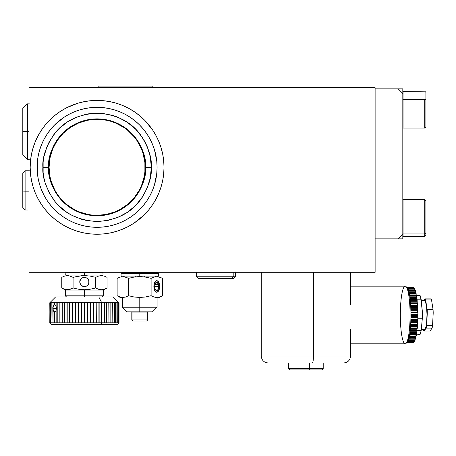 <?xml version="1.0" encoding="UTF-8"?>
<svg xmlns="http://www.w3.org/2000/svg" width="456" height="456" viewBox="0 0 456 456"><rect width="100%" height="100%" fill="white"/><g stroke="black" fill="none" stroke-linecap="round" stroke-linejoin="round"><path stroke-width="0.68" d="M163.693 173.821A66.912 66.912 0 0 0 164.006 167.323A66.912 66.912 0 0 1 97.094 234.23A66.912 66.912 0 0 1 30.181 167.318A66.912 66.912 0 0 0 35.272 192.916L38.082 198.862L41.462 204.493L45.372 209.766L49.784 214.633L54.646 219.04L49.784 214.633M35.277 192.934A66.912 66.912 0 0 0 38.059 198.816M38.104 198.901A66.912 66.912 0 0 0 59.844 222.904M59.992 223.001A66.912 66.912 0 0 0 110.113 232.953M110.181 232.936A66.912 66.912 0 0 0 134.246 222.967M134.292 222.938A66.912 66.912 0 0 0 139.507 219.068M139.576 219.011A66.912 66.912 0 0 0 148.793 209.794M148.844 209.737A66.912 66.912 0 0 0 162.706 180.428M162.735 180.314A66.912 66.912 0 0 0 163.681 173.935M375.123 87.717L29.03 87.717L375.123 87.717L375.123 272.3L29.03 272.3L375.123 272.3L375.123 87.717M54.646 219.04L59.918 222.955L65.556 226.33L71.489 229.134L77.674 231.346L84.041 232.942L90.539 233.905L97.094 234.23L103.654 233.905L110.147 232.942L116.519 231.346L122.698 229.134L128.638 226.33L134.269 222.955L143.805 215.226M116.519 231.346L113.35 232.224M71.489 229.134L70.446 228.695M54.646 115.596L59.918 111.686L54.646 115.596L49.784 120.002L45.372 124.87L41.462 130.142L38.082 135.774L35.277 141.713L33.066 147.892L31.47 154.265L30.506 160.757L30.181 167.318A66.912 66.912 0 0 1 97.094 100.405A66.912 66.912 0 0 1 164.006 167.318A66.912 66.912 0 0 0 163.693 160.82M122.698 105.501L128.638 108.306L122.698 105.501L116.519 103.29L110.147 101.694L103.654 100.73L97.094 100.405L90.539 100.73L84.041 101.694L77.674 103.29L66.525 107.798M144.409 214.633L148.816 209.766L152.731 204.493L156.106 198.862L158.91 192.922L161.128 186.743L162.718 180.371L163.687 173.879L164.006 167.318L163.687 160.757L162.718 154.265L161.128 147.892L158.91 141.713L156.106 135.774L152.731 130.142L145.15 120.76M163.681 160.7A66.912 66.912 0 0 0 162.735 154.322M162.706 154.208A66.912 66.912 0 0 0 148.844 124.898M148.793 124.841A66.912 66.912 0 0 0 139.576 115.624M139.507 115.567A66.912 66.912 0 0 0 134.292 111.697M134.246 111.669A66.912 66.912 0 0 0 110.181 101.699M110.113 101.688A66.912 66.912 0 0 0 30.181 167.318L30.506 173.879L31.47 180.371L33.066 186.743L35.277 192.922M29.03 272.3L29.03 87.717L29.03 272.3M144.409 120.002L139.542 115.596L134.269 111.686L128.638 108.306M65.556 108.306L59.918 111.686M84.406 286.607A4.617 4.617 0 0 0 85.318 286.516L83.505 286.516L81.139 285.256L79.88 282.891L79.88 281.09L81.139 278.73L82.639 277.727L85.306 277.465L87.216 278.331M88.931 282.891L88.669 283.757L89.017 281.99L88.669 280.223L87.666 278.73L86.173 277.727L87.666 278.73L88.663 280.212L88.931 282.891A4.617 4.617 0 0 0 88.926 281.078L88.663 283.774L87.666 285.256L86.184 286.248L86.971 285.826M85.278 277.459L85.318 277.465A4.617 4.617 0 0 0 82.639 277.727A4.617 4.617 0 0 0 82.621 277.732L83.522 277.459M88.663 280.212L88.926 281.078M70.423 289.212L70.771 289.093M65.972 289.611L64.552 289.258L68.85 289.611L73.08 287.981L78.66 289.258L84.406 289.731L90.111 289.264L95.726 287.981L98.524 289.258L101.38 289.731L104.247 289.264L107.052 287.981L104.247 289.264L101.38 289.731L98.524 289.258L95.726 287.981L90.111 289.264L84.406 289.731L84.406 290.067L103.438 290.067L84.406 290.067L84.406 295.836L103.438 295.836L84.406 295.836L84.406 296.987L84.406 295.836L65.368 295.836L84.406 295.836L84.406 290.067L65.368 290.067L84.406 290.067L84.406 289.731L78.66 289.258L73.08 287.981L70.281 289.264L66.542 289.685M67.42 289.731L68.867 289.611M107.052 277.351L107.052 287.981L107.052 277.351L104.253 276.074L101.397 275.601L98.53 276.074L95.726 277.351L95.726 287.981L95.726 277.351L90.106 276.068L84.4 275.601L78.654 276.079L73.08 277.351L73.08 287.981L73.08 277.351L68.867 275.726L64.564 276.074L61.759 277.351L61.759 287.981L64.552 289.258L63.15 288.705M106.18 288.454L106.607 288.232M102.286 296.987L103.438 295.836L103.438 290.067L105.661 288.705M99.967 289.617L100.542 289.691M98.564 289.269L99.072 289.423M87.267 289.611L90.111 289.264M88.669 283.757L87.666 285.256L88.669 283.757M95.726 277.351L98.524 276.074L101.392 275.601M102.349 275.658L102.828 275.72M79.789 281.996L79.88 281.084A4.617 4.617 0 0 0 79.88 282.908L80.142 283.757M81.601 278.325L82.621 277.732M80.148 280.212L79.789 281.99A4.617 4.617 0 0 0 84.406 286.607A4.617 4.617 0 0 0 89.017 281.99L79.789 281.99L89.017 281.99C89.308 276.04 79.504 276.04 79.789 281.99M83.488 286.516L81.139 285.251L79.88 282.908M73.08 277.351L81.521 275.726M81.841 278.154L80.569 279.425M81.139 285.256L81.841 285.826M82.639 286.254L83.505 286.516M73.08 287.981L70.287 289.258M66.525 296.987L65.368 295.836L65.368 290.067L61.759 287.981L61.759 277.351L64.552 276.074L67.42 275.601M68.383 275.658L68.862 275.72M65.949 272.3L65.715 275.071L84.406 275.071L84.406 272.528L65.715 272.528L84.406 272.3L103.096 272.528L84.406 272.528L84.406 275.071L103.096 275.071L102.862 272.3M52.987 306.278L52.987 310.308L54.372 311.995L54.629 311.767C53.66 311.516 53.135 310.359 53.067 308.296C53.135 306.227 53.66 305.07 54.634 304.819L54.372 304.591L53.084 305.965L52.799 307.241L52.987 322.831L51.921 322.831L54.372 322.831L54.372 311.995L53.084 310.622L52.987 322.831L52.987 302.755L51.921 302.755L51.99 322.945L51.841 302.755L51.004 302.755L51.004 322.831L51.841 322.831L51.004 322.831M75.479 302.642L75.559 322.831L78.284 322.831L78.284 302.755L75.479 302.642L72.675 302.755L72.675 322.831L75.337 322.831L75.479 304.819M93.474 302.755L93.474 322.831L96.136 322.831L96.136 302.755L93.474 302.755L96.205 302.642L96.205 322.945L96.205 302.642L96.353 322.831L98.929 322.831L98.929 302.755L96.353 302.755L99.134 302.755L99.134 322.831L101.608 322.831L101.608 302.755L99.134 302.755L118.896 302.642L118.891 322.831L101.808 322.831L100.901 324.444L117.397 324.444L100.901 324.444L101.608 322.831L93.332 322.945L93.252 302.755L90.527 302.755L90.527 322.831L93.252 322.831L90.299 322.831L90.299 302.755L87.535 302.755L87.535 322.831L90.299 322.831L90.396 302.642L90.396 322.945L87.307 322.831L87.307 302.755L84.52 302.755L84.52 322.831L87.307 322.831L84.292 322.831L84.292 302.755L81.504 302.755L81.504 322.831L84.292 322.831L81.276 322.831L81.276 302.755L78.506 302.755L78.506 322.831L81.276 322.831L72.458 322.831L72.458 302.755L69.882 302.755L69.882 322.831L72.458 322.831L69.671 322.831L69.671 302.755L67.197 302.755L67.197 322.831L69.671 322.831L66.998 322.831L66.998 302.755L64.649 302.755L64.621 322.945L64.461 302.755L62.244 302.755L62.244 322.831L64.461 322.831L64.621 302.642L64.621 322.945L64.621 302.642L64.649 322.831L66.998 322.831L62.067 322.831L62.067 302.755L60.015 302.755L60.015 322.831L62.067 322.831L59.85 322.831L59.85 302.755L57.969 302.755L57.98 322.945L55.991 322.831L55.991 310.622L55.301 311.625L54.492 311.91M118.896 302.642L113.248 296.987L98.827 296.987L101.654 302.642L98.827 296.987L55.626 296.987M119.016 322.831L119.016 302.755M53.067 308.296L56.47 308.296L53.067 308.296C53.135 306.227 53.66 305.07 54.634 304.819L55.666 305.423M114.433 322.831L115.721 322.831L115.721 302.755L114.433 302.755L114.433 322.831L114.319 302.755L112.82 302.755L112.82 322.831L112.689 302.755L110.99 302.755L110.831 322.945M108.961 322.831L110.842 322.831L110.842 302.755L108.961 302.755L108.961 322.831L108.796 302.755L106.738 302.755L106.738 322.831L106.561 302.755L104.35 302.755L104.35 322.831L104.162 302.755L101.808 302.755L101.608 322.831M51.482 324.444L100.901 324.444L51.408 324.444L49.795 322.831L49.915 302.755L49.909 322.945M106.579 302.642L106.579 322.831M81.396 322.831L81.396 302.642L93.332 302.642M78.415 322.831L78.415 302.642L81.396 302.642M75.479 311.767L75.479 322.831M54.492 304.676L55.296 304.967L55.991 305.965L56.151 302.642L62.233 302.642L62.067 304.819M62.067 311.767L62.233 322.831M49.795 302.755L49.938 322.831L50.302 322.831L50.04 302.755M50.947 322.831L50.947 302.755L50.342 302.755L50.342 322.831L51.083 322.945L49.795 322.831M52.987 306.272L52.987 302.755L53.084 305.965L54.372 304.591L54.372 302.755L53.084 302.755L54.532 302.642L54.634 304.819M55.991 302.755L54.492 302.755L55.991 302.755M54.492 304.591L55.712 305.469M55.74 311.066L54.526 311.887L55.712 311.117M56.151 322.945L56.122 306.278L56.47 308.29L56.122 310.314L56.122 322.831L57.821 322.831L57.821 302.755L56.122 302.755L56.122 306.272M54.492 311.995L54.492 322.831L55.991 322.831L53.084 322.831M57.98 302.642L57.969 322.831L59.85 322.831L57.98 322.945M101.808 322.831L104.162 322.831M104.35 322.831L106.561 322.831M106.738 322.831L108.796 322.831M110.831 302.642L110.99 322.831L112.689 322.831M112.82 322.831L114.319 322.831M115.664 302.642L115.664 322.945M116.89 322.831L116.89 302.755L115.818 302.755L115.818 322.831L116.89 322.831M117.808 322.831L117.808 302.755L116.964 302.755L116.964 322.831L117.808 322.831M117.865 302.755L117.865 322.831L118.469 322.831L118.469 302.755L117.865 302.755L117.722 322.945M118.873 322.831L118.873 302.755L118.509 302.755L118.509 322.831L118.873 322.831M112.997 296.987L55.564 296.987L49.909 302.642M75.559 302.755L78.415 302.642M62.233 302.642L75.337 302.755M49.915 302.755L52.987 302.755M233.842 276.222L231.733 278.53L233.227 278.53L231.733 278.53L233.842 276.222L235.53 276.222L233.842 276.222L233.842 272.3L233.842 276.222L196.308 276.222L233.842 276.222M198.616 278.53L231.733 278.53L198.622 278.53L196.308 276.222L196.308 271.918M27.417 131.556L22.8 131.556L22.8 154.63L22.8 131.556L27.417 131.556L27.417 159.241L27.417 131.556L29.03 131.556L27.417 131.556L27.417 103.865L27.417 131.556M22.8 108.482L22.8 131.556L22.8 108.482L27.417 103.865L29.412 103.865M29.412 170.778L25.108 170.778L22.8 173.086L22.8 191.053L25.108 191.138L25.108 170.778L25.108 191.138L29.03 191.138L22.8 191.053L22.8 207.697L25.108 210.005L25.108 191.138L25.108 210.005L29.412 210.005M22.8 173.098L22.8 207.685M145.549 167.318C147.493 181.494 132.958 215.112 97.094 215.773C61.229 215.112 46.694 181.494 48.644 167.318L42.875 167.318C42.151 176.74 45.765 187.587 53.717 199.853C63.133 213.009 77.594 220.242 97.094 221.542C116.599 220.242 131.054 213.009 140.471 199.853C148.422 187.587 152.042 176.74 151.318 167.318L145.116 167.318A48.022 48.022 0 0 0 97.094 119.295A48.022 48.022 0 0 0 49.071 167.318L48.644 167.318A48.456 48.456 0 0 1 97.094 118.868A48.456 48.456 0 0 1 145.549 167.318A48.456 48.456 0 0 1 97.094 215.773A48.456 48.456 0 0 1 48.644 167.318L49.071 167.318L49.995 157.947L52.731 148.941L57.165 140.636L63.139 133.363L70.418 127.389L78.717 122.949L87.729 120.219L97.094 119.295L106.465 120.219L111.036 121.364L115.471 122.949L123.775 127.389L127.56 130.194L134.218 136.851L137.022 140.636L141.463 148.941L143.047 153.376L144.888 162.61L144.888 172.026L144.193 176.689L141.463 185.695L139.445 189.958L134.218 197.784L131.054 201.273L127.56 204.442L119.734 209.669L115.471 211.687L106.465 214.417L97.094 215.34L92.386 215.107L87.729 214.417L78.717 211.687L74.459 209.669L66.627 204.442L59.975 197.784L57.165 193.999L54.743 189.958L51.14 181.26L49.995 176.689L49.071 167.318A48.022 48.022 0 0 0 97.094 215.34A48.022 48.022 0 0 0 145.116 167.318L151.318 167.318L150.275 156.739L147.191 146.57L144.911 141.759L142.181 137.193L135.438 128.98L127.218 122.236L117.842 117.226L112.837 115.431L102.412 113.356L91.781 113.356L86.515 114.137L76.346 117.226L66.969 122.236L58.756 128.98L55.182 132.918L49.276 141.759L47.002 146.57L43.913 156.739L43.132 162.005L43.132 172.63L43.913 177.897L45.207 183.055L49.276 192.877L55.182 201.717L58.756 205.656L66.969 212.399L71.535 215.135L81.356 219.205L86.515 220.499L97.094 221.542L107.673 220.499L117.842 217.409L127.218 212.399L135.438 205.656L142.181 197.442L147.191 188.066L150.275 177.897L151.318 167.318C152.042 157.896 148.422 147.049 140.471 134.788C131.054 121.627 116.599 114.399 97.094 113.099C77.594 114.399 63.133 121.627 53.717 134.788C45.765 147.049 42.151 157.896 42.875 167.318L48.644 167.318C46.694 153.148 61.229 119.523 97.094 118.868C132.958 119.523 147.493 153.148 145.549 167.318M44.198 139.029A59.987 59.987 0 0 0 37.107 167.318A59.987 59.987 0 0 1 97.094 107.331A59.987 59.987 0 0 1 157.086 167.318L156.796 173.2L154.504 184.731L152.521 190.277L150.001 195.595A59.987 59.987 0 0 0 157.086 167.318A59.987 59.987 0 0 1 97.094 227.31A59.987 59.987 0 0 1 37.107 167.318A59.987 59.987 0 0 0 44.192 195.607M47.19 200.611A59.987 59.987 0 0 0 63.8 217.221M68.805 220.219A59.987 59.987 0 0 0 125.383 220.219L120.053 222.739L114.507 224.722L108.796 226.153L102.976 227.02L97.094 227.31L91.217 227.02L85.392 226.153L79.68 224.722L74.14 222.739L68.816 220.225L63.766 217.198L59.041 213.693L54.674 209.737L50.724 205.377L47.213 200.646L44.186 195.595L41.673 190.277L39.689 184.731L38.258 179.02L37.392 173.2L37.392 161.435L38.258 155.616L39.689 149.904L41.673 144.364L44.186 139.04L47.213 133.99L50.724 129.259L54.674 124.898L63.766 117.437L68.816 114.41L74.14 111.897L79.68 109.913L85.392 108.482L91.217 107.616L97.094 107.331L102.976 107.616L108.796 108.482L114.507 109.913L120.053 111.897L125.371 114.41L130.422 117.437L135.153 120.948L139.513 124.898L143.469 129.259L146.975 133.99L150.001 139.04L152.521 144.364L154.504 149.904L156.796 161.435L157.086 167.318A59.987 59.987 0 0 0 149.995 139.029M130.387 217.221A59.987 59.987 0 0 0 146.997 200.611M146.997 134.024A59.987 59.987 0 0 0 130.387 117.414M125.383 114.416A59.987 59.987 0 0 0 68.805 114.416M63.8 117.414A59.987 59.987 0 0 0 47.19 134.024M150.001 195.595L146.975 200.646L143.469 205.377L139.513 209.737L135.153 213.693L130.422 217.198L125.371 220.225M153.045 87.717L153.045 86.104L152.207 86.104L152.207 87.717L152.207 86.104L98.827 86.104L98.827 87.717M153.005 86.104L98.866 86.104M402.813 238.847L398.196 238.847L402.813 234.23L402.813 238.847L402.813 88.869L375.123 88.869L398.196 88.869L402.813 93.486L402.813 234.23L398.196 238.847L402.813 238.847M375.123 238.847L398.196 238.847L375.123 238.847M398.196 88.869L402.813 88.869L402.813 93.486L398.196 88.869M424.73 202.213L424.73 233.945A1.151 0.992 -0 0 0 425.887 232.953L425.887 203.205M403.041 233.945L424.73 233.945L424.73 199.62L425.887 200.771L424.73 199.62L403.041 199.62L403.041 236.539L424.73 236.539L424.73 233.945L403.041 233.945M425.887 200.8L425.887 235.359M425.887 232.953A1.151 0.992 180 0 1 424.73 233.945L424.73 236.539L425.887 235.381L424.73 236.539M425.887 119.101L425.887 100.172A1.151 0.633 180 0 0 424.73 99.539L424.73 119.734M403.041 99.539L403.041 128.096L403.041 91.177L403.041 99.539L424.73 99.539L403.041 99.539M424.73 128.096L403.041 128.096L424.73 128.096L424.73 99.539A1.151 0.633 0 0 1 425.887 100.172L425.887 126.939L424.73 128.096L425.887 126.939M425.887 92.334L425.887 100.172L425.887 92.329L424.73 91.177L425.887 92.329M309.516 368.516L288.602 368.516L309.516 368.516L309.516 362.976L309.516 368.516L323.207 368.516L309.516 368.516L309.225 369.896L309.516 368.516M289.982 369.896L321.828 369.896L289.987 369.896L288.602 368.516L288.602 362.976M127.064 296.428L125.662 296.981L128.455 295.705L128.455 278.354L128.455 295.705L134.03 296.981L139.781 297.46L145.487 296.987L151.101 295.705L151.101 278.354L145.481 277.071L139.775 276.604L134.03 277.083L128.455 278.354L124.226 276.724L119.928 277.077L117.135 278.354L117.135 295.705L121.091 297.99L139.781 297.99L139.781 297.46L134.03 296.981L128.455 295.705L127.173 296.383M122.784 297.46L124.254 297.335M125.326 297.09L125.651 296.987M123.684 297.409L124.203 297.34M119.854 296.959L117.528 295.927M124.243 297.335L121.364 297.335L118.526 296.434M159.646 286.453A5.768 2.884 -90 0 1 156.767 292.222A5.768 2.884 -90 0 1 153.883 286.453A5.768 2.884 -90 0 1 156.767 280.685A5.768 2.884 -90 0 1 159.646 286.453L159.429 288.659L158.369 291.247L156.767 292.222L155.16 291.247L154.1 288.659L153.934 285.331L154.726 282.372L155.661 281.124L156.767 280.685L158.369 281.66L159.429 284.248L159.646 286.453M154.652 286.453L157.833 286.453L154.652 286.453M139.781 307.219L139.781 297.99L139.781 307.219L122.476 307.219L139.781 307.219L139.781 311.836L139.781 307.219L157.086 307.219L139.781 307.219M127.087 311.836L152.469 311.836L127.087 311.836L122.476 307.219L122.476 297.99M153.9 296.981L151.101 295.705L145.487 296.987L139.781 297.46L139.781 297.99L158.471 297.99L121.091 297.99M117.135 278.354L117.135 295.705L119.939 296.987L122.806 297.46M121.359 276.724L121.832 276.661M122.795 276.604L125.662 277.077L128.455 278.354M134.03 277.083L135.164 276.912L135.164 276.074M144.392 276.074L144.392 276.912L148.308 277.63M156.767 276.604L159.629 277.077L162.427 278.354L162.427 295.705L159.629 296.981L156.773 297.46L153.906 296.987L151.101 295.705L153.906 296.987L156.773 297.46L155.331 297.335M161.031 296.434L162.427 295.705L162.427 278.354L158.198 276.724L154.134 277.003M155.331 276.724L155.804 276.661M157.656 297.409L159.788 296.93M153.415 296.816L153.757 296.936M147.972 296.508L148.308 296.434M156.773 297.46L158.209 297.335M159.629 296.981L162.427 295.705L158.471 297.99M153.9 277.077L151.101 278.354L151.101 295.705M139.781 273.532L121.091 273.532L139.781 273.532L139.781 272.608L122.014 272.608L121.091 273.532L121.091 276.074L139.781 276.074L139.781 273.532L158.471 273.532L139.781 273.532L139.781 276.074L158.471 276.074L158.471 273.532L157.548 272.608L139.781 272.608L139.781 273.532M131.818 319.907L133.163 321.064A1.151 1.123 -90 0 1 132.04 319.907L131.818 312.064L131.818 319.907L147.738 319.907L147.738 312.064L132.04 312.064L132.04 319.907A1.151 1.123 90 0 0 133.163 321.064L146.553 321.064M147.704 319.907L132.04 319.907M133.163 321.064L145.954 321.064M133.391 321.064L133.055 321.064M135.295 276.895L135.295 276.074L135.295 276.895M155.2 289.406L156.511 290.449L157.183 289.252L158.568 288.659A4.229 2.115 -90 0 1 155.542 289.908A4.229 2.115 -90 0 1 154.96 284.248L154.652 286.625L155.057 288.939L156.032 290.421L157.257 290.563L158.01 289.873L158.745 287.913L158.471 283.968L157.497 282.486L156.682 282.23L155.519 283.034L154.96 284.248A4.229 2.115 -90 0 1 155.542 283.005A4.229 2.115 -90 0 1 158.209 283.37A4.229 2.115 -90 0 1 158.568 288.659L157.861 287.075L158.317 284.544L157.006 283.501L156.613 282.458L155.279 283.41L156.613 282.458L157.006 283.501L158.317 284.544L154.88 284.544M159.224 289.463L157.975 291.692L156.881 292.216L155.257 291.373L154.43 289.845L153.883 286.681L154.06 284.458L154.647 282.538L156.089 280.845L157.759 281.038L159.098 283.062L159.646 286.225L159.224 289.463M299.529 362.976L312.28 362.976A6.92 1.168 -90 0 0 313.449 356.056L298.361 356.056M321.89 272.3L261.26 272.3L261.26 356.056L313.449 356.056L313.449 272.3L291.817 272.3M350.55 304.266L350.55 272.3L313.449 272.3L313.449 356.056L350.55 356.056L313.449 356.056A6.92 1.168 90 0 1 312.28 362.976L343.63 362.976C347.831 362.566 350.14 360.257 350.55 356.056L350.55 329.397M268.276 362.976L343.334 362.976M405.207 286.146A28.842 4.873 90 0 1 406.045 286.573A28.842 4.873 90 0 1 410.081 314.988A28.842 4.873 90 0 1 406.045 343.397A28.842 4.873 90 0 1 405.207 343.824A28.842 4.873 -90 0 0 410.081 314.988A28.842 4.873 -90 0 0 405.207 286.146L350.55 286.146L405.207 286.146A28.842 4.873 -90 0 0 400.334 314.988A28.842 4.873 -90 0 0 405.207 343.824L350.55 343.824L405.207 343.824A28.842 4.873 90 0 1 400.334 314.988A28.842 4.873 90 0 1 405.207 286.146M406.045 343.397L407.145 342.262A27.685 4.68 -90 0 0 411.027 314.988A27.685 4.68 -90 0 0 407.145 287.707L408.137 289.406L409.653 295.408L410.668 304.391L411.027 314.988L410.668 325.578L409.653 334.562L408.137 340.564L407.14 342.274M415.598 292.609L415.439 290.774L415.496 291.23L408.747 291.23L415.496 291.23L415.53 292.119L408.986 292.119L415.53 292.119L415.558 292.444M416.237 295.499L409.67 295.499L416.242 295.511L416.163 294.889L409.568 294.889L416.163 294.889L416.237 295.499M416.778 299.005L410.189 299.17L416.961 299.17L416.71 298.275L410.075 298.275L416.71 298.275L416.778 299.005M417.212 303.018L410.565 303.035L417.371 303.308L410.588 303.308L417.371 303.308L417.143 302.168L410.491 302.168L417.143 302.168L417.212 303.018M414.84 340.837L408.023 340.837L414.84 340.837A27.685 4.68 -90 0 0 415.08 340.262L408.257 340.262A27.685 4.68 90 0 1 408.023 340.837A27.685 4.68 -90 0 0 408.257 340.262L415.08 340.262L415.142 339.84L408.411 339.84L415.142 339.84L415.188 338.968L408.684 338.968L415.188 338.968L415.08 340.262A27.685 4.68 90 0 1 414.84 340.837L414.84 340.837M414.76 340.837L408.023 340.837M414.059 342.165L407.236 342.165L414.059 342.165A27.685 4.68 -90 0 0 414.304 341.84L407.482 341.84A27.685 4.68 90 0 1 407.236 342.165A27.685 4.68 -90 0 0 407.482 341.84L414.304 341.84L414.384 341.487L407.698 341.487L414.384 341.487L414.436 340.883L414.304 341.84A27.685 4.68 90 0 1 414.059 342.165L407.236 342.165M413.25 342.667L406.752 342.667L413.25 342.667A27.685 4.68 -90 0 0 413.501 342.604L406.82 342.604L413.501 342.604L407.077 342.331L413.603 342.177L413.501 342.604A27.685 4.68 90 0 1 413.25 342.667L406.421 342.667M407.561 341.487L407.482 341.84M409.021 337.434L408.969 337.919L415.792 337.919A27.685 4.68 90 0 1 415.576 338.722L408.696 338.825L415.576 338.722A27.685 4.68 -90 0 0 415.792 337.919L408.969 337.919A27.685 4.68 90 0 1 408.753 338.722L415.519 338.825M408.736 338.791L415.479 338.791M415.838 337.434L409.083 337.434L415.838 337.434L415.861 336.528L409.283 336.528L415.861 336.528L415.838 337.434M409.636 334.345L409.602 334.875L416.425 334.875A27.685 4.68 90 0 1 416.237 335.89L409.34 336.061L416.237 335.89A27.685 4.68 -90 0 0 416.425 334.875L409.602 334.875A27.685 4.68 90 0 1 409.414 335.89L416.157 336.061M409.38 336.055L416.146 336.055M416.459 334.345L409.693 334.345L416.459 334.345L416.453 333.439L409.836 333.439L416.453 333.439L416.459 334.345M416.562 332.715L416.453 333.439L416.562 332.715L409.938 332.715L416.562 332.715L416.801 332.418L409.978 332.418L416.801 332.418A27.685 4.68 -90 0 0 416.955 331.227L410.138 331.227A27.685 4.68 90 0 1 409.978 332.418A27.685 4.68 -90 0 0 410.138 331.227L416.955 331.227L416.978 330.668L410.2 330.668L416.978 330.668L416.944 329.785L410.303 329.785L416.944 329.785L416.955 331.227A27.685 4.68 90 0 1 416.801 332.418L416.562 332.715M409.944 332.675L416.716 332.675L409.944 332.675M410.155 330.668L410.155 330.959M417.035 328.958L416.944 329.785L417.035 328.958L410.383 328.958L417.035 328.958L417.257 328.417L410.44 328.417L417.257 328.417A27.685 4.68 -90 0 0 417.377 327.089L410.554 327.089A27.685 4.68 90 0 1 410.44 328.417A27.685 4.68 -90 0 0 410.554 327.089L417.377 327.089L417.377 326.519L410.599 326.519L417.377 326.519L417.32 325.675L410.662 325.675L417.32 325.675L417.377 327.089A27.685 4.68 90 0 1 417.257 328.417L417.035 328.958M410.406 328.759L417.183 328.759L410.406 328.759M410.742 324.262L410.77 324.011A27.685 4.68 -90 0 0 410.845 322.58L417.667 322.58A27.685 4.68 90 0 1 417.593 324.011A27.685 4.68 -90 0 0 417.667 322.58L410.845 322.58A27.685 4.68 90 0 1 410.77 324.011L417.565 324.262L410.742 324.427L417.525 324.427L417.32 325.675L417.382 324.775L410.725 324.775L417.382 324.775L417.593 324.011L410.77 324.011L410.702 324.427M417.656 322.016L410.873 322.016L417.656 322.016L417.571 321.246L410.902 321.246L417.571 321.246L417.656 322.016M410.947 319.599L410.964 319.331A27.685 4.68 -90 0 0 410.998 317.838L417.821 317.838A27.685 4.68 90 0 1 417.787 319.331A27.685 4.68 -90 0 0 417.821 317.838L410.998 317.838A27.685 4.68 90 0 1 410.964 319.331L417.77 319.599L410.953 319.804L417.736 319.804L417.571 321.246L417.605 320.294L410.936 320.294L417.605 320.294L417.787 319.331L410.964 319.331L410.913 319.804M417.793 317.302L411.01 317.302L417.793 317.302L417.69 316.629L411.016 316.629L417.69 316.629L417.793 317.302M417.696 315.649L417.69 316.629L417.696 315.649L411.021 315.649L417.696 315.649L417.844 314.515L411.027 314.515L417.844 314.515A27.685 4.68 -90 0 0 417.833 313.015L411.016 313.015A27.685 4.68 90 0 1 411.027 314.515A27.685 4.68 -90 0 0 411.016 313.015L417.833 313.015L417.787 312.514L411.004 312.514L417.787 312.514L417.667 311.961L410.998 311.961L417.667 311.961L417.833 313.015A27.685 4.68 90 0 1 417.844 314.515L417.696 315.649M411.027 315.033L417.81 315.033L411.027 315.033M410.97 312.514L411.016 313.015M417.645 310.986L417.667 311.961L417.645 310.986L410.976 310.986L422.296 310.981L417.65 310.981L417.764 309.715L410.942 309.715L417.764 309.715A27.685 4.68 -90 0 0 417.707 308.25L410.885 308.25A27.685 4.68 90 0 1 410.942 309.715A27.685 4.68 -90 0 0 410.885 308.25L417.707 308.25L417.645 307.8L410.867 307.8L417.645 307.8L417.508 307.384L410.845 307.384L417.508 307.384L417.707 308.25A27.685 4.68 90 0 1 417.764 309.715L417.645 310.986M410.959 310.268L417.742 310.268L410.959 310.268M417.462 306.449L417.508 307.384L417.462 306.449L410.799 306.449L417.462 306.449L417.531 305.64L417.462 306.449M410.753 305.64L417.531 305.64L417.536 305.075A27.685 4.68 -90 0 0 417.439 303.685L410.617 303.685A27.685 4.68 90 0 1 410.713 305.075L417.536 305.075L417.531 305.64L410.753 305.64M417.439 303.685L417.371 303.308L417.439 303.685A27.685 4.68 90 0 1 417.536 305.075L410.713 305.075A27.685 4.68 -90 0 0 410.617 303.685L417.439 303.685M410.411 301.302L417.189 301.302L417.143 302.168L417.177 300.738L410.36 300.738L417.177 300.738A27.685 4.68 -90 0 0 417.046 299.467L410.223 299.467A27.685 4.68 90 0 1 410.36 300.738A27.685 4.68 -90 0 0 410.223 299.467L417.046 299.467L416.961 299.17L417.046 299.467A27.685 4.68 90 0 1 417.177 300.738L417.189 301.302L410.411 301.302M409.67 295.511L416.527 295.722A27.685 4.68 90 0 1 416.698 296.827L416.727 297.375L409.955 297.375L416.727 297.375L416.71 298.275L416.698 296.827L409.881 296.827L416.698 296.827A27.685 4.68 -90 0 0 416.527 295.722L409.705 295.722A27.685 4.68 90 0 1 409.881 296.827A27.685 4.68 -90 0 0 409.705 295.722L409.665 295.562M416.442 295.511L409.676 295.551L416.442 295.511M416.277 295.551L409.459 295.551M409.066 292.444L415.912 292.564A27.685 4.68 90 0 1 416.117 293.476A27.685 4.68 -90 0 0 415.912 292.564L409.089 292.564A27.685 4.68 90 0 1 409.294 293.476L416.146 293.704L409.397 293.983L416.157 293.983L416.163 294.889L416.117 293.476L409.294 293.476L409.334 293.983M415.439 290.774L408.616 290.774L415.439 290.774A27.685 4.68 -90 0 0 415.211 290.084L408.388 290.084A27.685 4.68 90 0 1 408.616 290.774A27.685 4.68 -90 0 0 408.388 290.084L415.211 290.084A27.685 4.68 90 0 1 415.439 290.774M414.401 288.34L414.453 288.357A27.685 4.68 90 0 1 414.692 288.808L414.76 289.201L408.052 289.201L414.76 289.201L414.817 290.01L414.692 288.808L407.869 288.808L414.692 288.808A27.685 4.68 -90 0 0 414.453 288.357L407.63 288.357A27.685 4.68 90 0 1 407.869 288.808A27.685 4.68 -90 0 0 407.63 288.357L414.384 288.357M413.603 287.474L413.649 287.445A27.685 4.68 90 0 1 413.9 287.639L413.98 287.953L407.356 287.953L413.98 287.953L414.025 288.334L413.9 287.639L407.083 287.639L413.9 287.639A27.685 4.68 -90 0 0 413.649 287.445L406.894 287.445M413.159 287.445L406.752 287.303M406.267 287.303L413.176 287.525M408.753 338.722A27.685 4.68 -90 0 0 408.969 337.919M409.414 335.89A27.685 4.68 -90 0 0 409.602 334.875L409.63 334.63M410.554 327.089L410.565 326.804M410.998 317.838L410.993 317.553M411.016 314.8L411.027 314.515M410.725 305.36L410.713 305.075M409.323 293.704L409.294 293.476A27.685 4.68 -90 0 0 409.089 292.564L409.043 292.444M408.388 290.084L415.159 290.01M421.27 329.523L424.536 329.523A14.535 2.457 -90 0 0 425.095 329.141L421.304 329.141L425.095 329.141L425.967 326.804L426.622 322.666L426.993 314.515L426.537 306.523L425.402 301.382L424.941 300.647L423.983 300.829M422.302 318.767A20.765 3.511 -90 0 0 422.296 310.981L421.133 299.193L416.983 299.193L421.133 299.193A20.765 3.511 -90 0 0 419.987 295.334L416.197 295.334L419.987 295.334L420.592 296.947L422.296 310.981L422.302 318.767L417.804 318.767L422.302 318.767L421.162 330.628L416.978 330.628L421.162 330.628L422.302 318.767M417.719 334.636L420.027 334.562A20.765 3.511 -90 0 0 421.162 330.628L420.027 334.562L417.719 334.636M429.94 331.084L432.111 328.098A16.382 2.77 -90 0 0 432.55 325.652L433.2 313.038A16.382 2.77 -90 0 0 433.063 309.55L431.541 299.923A16.382 2.77 -90 0 0 430.96 298.885L425.049 298.885A16.382 2.77 90 0 1 425.63 299.923L427.152 309.55A16.382 2.77 90 0 1 427.289 313.038L426.639 325.652A16.382 2.77 90 0 1 426.2 328.098L424.029 331.084A16.382 2.77 90 0 1 423.447 330.047L423.367 329.523L423.447 330.047A16.382 2.77 90 0 0 424.029 331.084L429.94 331.084L424.029 331.084L426.2 328.098L432.111 328.098L426.2 328.098A16.382 2.77 90 0 0 426.639 325.652L432.55 325.652L426.639 325.652L427.289 313.038L433.2 313.038L427.289 313.038A16.382 2.77 90 0 0 427.152 309.55L433.063 309.55L427.152 309.55L425.63 299.923L431.541 299.923L425.63 299.923A16.382 2.77 90 0 0 425.049 298.885L430.96 298.885A16.382 2.77 -90 0 1 431.541 299.923L433.063 309.55A16.382 2.77 -90 0 1 433.2 313.038L432.55 325.652A16.382 2.77 -90 0 1 432.111 328.098L429.94 331.084M423.915 300.447L425.049 298.885L423.915 300.447M424.616 329.511L425.095 329.141A14.535 2.457 -90 0 0 426.981 313.329A14.535 2.457 -90 0 0 424.536 300.447L421.258 300.447M118.896 322.945L117.397 324.444M235.53 271.918L235.53 276.222L233.227 278.53M29.412 159.241L27.417 159.241L22.8 154.63M402.813 199.853L424.73 199.62M403.041 91.177L424.73 91.177L402.813 91.411M323.207 362.976L323.207 368.516L321.828 369.896M157.086 297.99L157.086 307.219L152.469 311.836M147.738 319.907L146.587 321.064M261.26 356.056C261.67 360.257 263.978 362.566 268.179 362.976M406.045 286.573L407.145 287.707M414.418 288.334L407.596 288.334"/></g></svg>
